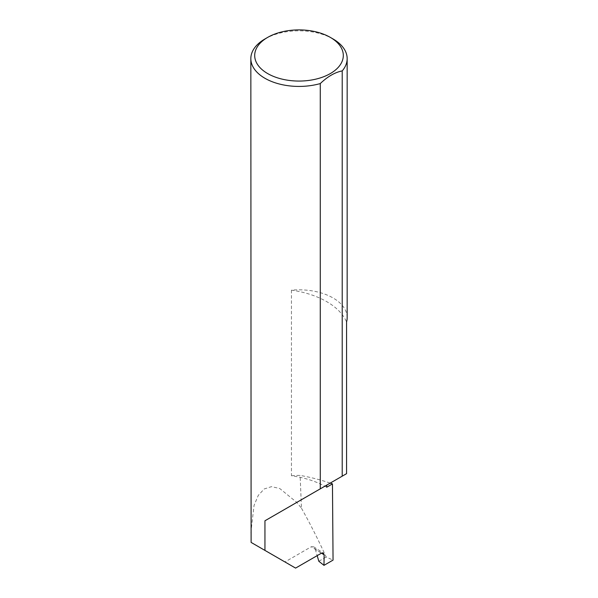 <?xml version="1.0" encoding="UTF-8"?>
<svg xmlns="http://www.w3.org/2000/svg" width="598" height="598" viewBox="0 0 598 598"><rect width="100%" height="100%" fill="white"/><g stroke="black" fill="none" stroke-linecap="round" stroke-linejoin="round"><path stroke-width="0.45" stroke-dasharray="2.99 2.24" d="M347.161 317.62A48.161 27.807 0 0 0 333.056 297.961A48.161 27.807 0 0 0 291.45 290.165A75.258 43.452 180 0 1 326.695 301.631A75.258 43.452 180 0 1 346.563 321.986M291.45 290.165L291.45 475.761A75.258 43.452 180 0 1 324.849 486.196A75.258 43.452 180 0 1 326.695 487.228M321.507 553.143L315.273 549.143L313.673 546.819L311.319 546.736L321.403 553.202M264.944 38.967A48.161 27.807 180 0 1 333.056 38.967M291.45 475.761A48.161 27.807 180 0 1 300.121 475.425A136.127 78.592 180 0 1 330.201 483.109M250.839 532.855L254.053 505.437L258.284 495.383L264.196 488.962L271.485 486.66L279.7 488.484L296.78 502.402L301.467 508.225L300.121 475.425M301.467 508.225C310.026 523.437 318.263 539.702 326.172 557.015L333.056 560.102M295.591 568.1L284.954 561.956L311.319 546.736M251.108 542.416L284.954 561.956M315.273 549.143L317.172 555.639M326.695 485.135L346.563 473.661M318.824 561.26L326.172 557.015M313.673 546.819L323.383 553.038"/><path stroke-width="0.9" d="M330.201 483.109A136.127 78.592 180 0 1 332.458 483.902L326.695 487.228L326.695 485.135L264.944 520.783L320.266 488.843L320.266 83.571A48.161 27.807 180 0 1 264.944 78.286A48.161 27.807 180 0 1 250.839 58.626A48.161 27.807 180 0 1 264.944 38.967L267.672 37.39A44.304 25.579 0 0 0 267.672 73.569A44.304 25.579 0 0 0 330.328 73.569A44.304 25.579 0 0 0 330.328 37.39L333.056 38.967A48.161 27.807 180 0 1 347.161 58.626A48.161 27.807 180 0 1 342.213 70.9C334.865 72.373 327.555 76.596 320.266 83.571M250.839 58.626L251.108 542.416L295.591 568.1L321.403 553.202L323.383 553.038L324.131 554.824L321.507 553.143M264.944 550.407L264.944 520.783M342.213 70.9L342.213 476.172L346.563 473.661L346.563 321.986A48.161 27.807 0 0 0 347.161 317.62L347.161 58.626M332.458 483.902L333.056 560.102L323.974 565.349L324.131 554.824M317.172 555.639L318.824 561.26L323.974 565.349M342.213 476.172L320.266 488.843M333.056 38.967L330.328 37.39A44.304 25.579 0 0 0 267.672 37.39"/></g></svg>
